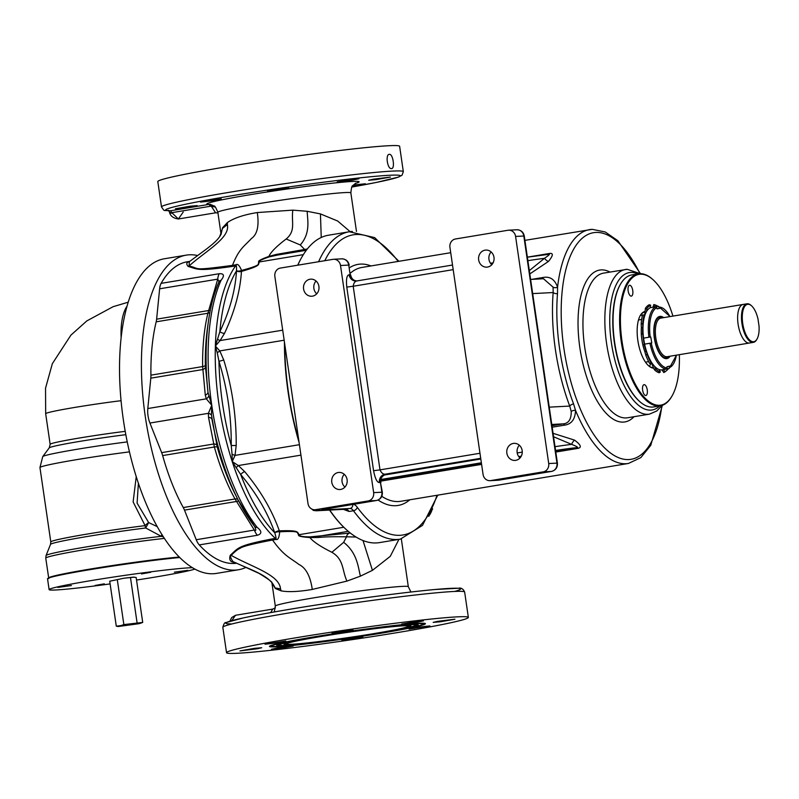 <?xml version="1.0" encoding="UTF-8"?>
<svg xmlns="http://www.w3.org/2000/svg" width="799" height="799" viewBox="0 0 799 799"><rect width="100%" height="100%" fill="white"/><g stroke="black" fill="none" stroke-linecap="round" stroke-linejoin="round"><path stroke-width="1.2" d="M640.778 314.816A28.105 11.785 -99.4 0 1 642.296 316.044M644.993 312.079A28.105 11.785 80.6 0 0 644.763 312.109A28.105 11.785 80.6 0 0 640.089 315.845M651.195 362.816A28.105 11.785 -99.4 0 1 649.327 366.292M648.349 365.543A28.105 11.785 80.6 0 0 653.452 367.62M645.063 311.44A28.714 12.045 80.6 0 0 640.259 315.535A28.714 12.045 80.6 0 0 647.46 364.644A28.714 12.045 80.6 0 0 648.608 365.772A28.714 12.045 80.6 0 0 653.672 368.139M672.928 316.104A66.287 27.805 80.6 0 0 655.599 282.257A66.287 27.805 80.6 0 0 652.963 279.64A66.287 27.805 80.6 0 0 620.743 310.881A66.287 27.805 80.6 0 0 644.244 397.233A66.287 27.805 80.6 0 0 672.229 395.625A66.287 27.805 80.6 0 0 679.33 354.676M642.546 387.465A5.503 2.307 80.6 0 0 643.385 393.008A5.503 2.307 80.6 0 0 645.852 395.505A5.503 2.307 80.6 0 0 647.35 392.689A5.503 2.307 80.6 0 0 646.521 387.145A5.503 2.307 80.6 0 0 644.054 384.659A5.503 2.307 80.6 0 0 642.546 387.465M632.059 287.87A5.503 2.307 80.6 0 0 629.552 285.273A5.503 2.307 80.6 0 0 628.843 293.523A5.503 2.307 80.6 0 0 631.35 296.119A5.503 2.307 80.6 0 0 632.059 287.87M652.703 279.42A66.896 28.065 80.6 0 0 652.443 279.181A66.896 28.065 80.6 0 0 638.411 273.837A66.896 28.065 80.6 0 0 619.724 325.672A66.896 28.065 80.6 0 0 643.644 397.852A66.896 28.065 80.6 0 0 660.334 405.832A66.896 28.065 80.6 0 0 671.889 396.234A66.896 28.065 80.6 0 0 672.059 395.934M638.411 273.837L631.839 274.926A66.896 28.065 80.6 0 0 620.294 284.524A66.896 28.065 80.6 0 0 637.083 398.941A66.896 28.065 80.6 0 0 639.739 401.577A66.896 28.065 80.6 0 0 653.772 406.921L660.334 405.832M620.124 284.834A66.287 27.805 80.6 0 0 619.954 285.133A66.287 27.805 80.6 0 0 636.583 398.501A66.287 27.805 80.6 0 0 639.22 401.118A66.287 27.805 80.6 0 0 639.48 401.338M552.169 427.195L564.593 425.138C571.565 424.149 575.21 419.225 575.53 410.376L573.562 403.865A118.472 49.698 -99.4 0 1 557.492 293.682L557.562 287.181C554.806 279.39 549.972 276.154 543.06 277.493L531.864 279.35M564.593 425.138A3.665 1.538 80.6 0 0 563.205 423.86C568.608 423.39 571.285 419.305 571.235 411.605L569.727 406.072A122.087 51.206 -99.4 0 1 553.168 292.524L553.078 287.121L543.48 278.741L530.616 279.42M573.562 403.865A3.665 1.428 -20.7 0 0 569.727 406.072L549.243 407.15M529.807 273.927L548.444 261.443C553.427 255.3 553.587 252.674 548.913 253.563A4.884 2.047 -99.4 0 1 548.054 254.422M574.511 440.109A4.884 1.688 -61.1 0 0 571.595 444.364C577.577 446.691 579.075 447.81 576.089 447.72L577.347 448.469C582.052 447.79 581.103 445.003 574.511 440.109L553.058 433.308M548.444 261.443A4.884 1.928 46.1 0 1 544.459 258.327C549.582 254.821 550.731 253.533 547.894 254.442L527.37 257.198A21.383 0.919 -8.3 0 1 547.894 254.442M529.328 270.611L544.459 258.327A25.049 1.069 -8.3 0 0 527.879 260.664M557.492 293.682A3.665 1.698 4.6 0 1 553.168 292.524L532.683 293.603M555.015 446.691A25.049 1.069 171.7 0 1 571.595 444.364L553.557 436.743M316.054 281.038A8.549 7.76 -93 0 0 313.877 288.419A8.549 7.76 -93 0 0 316.734 293.812M491.135 251.955A8.549 7.76 -93 0 0 488.948 259.335A8.549 7.76 -93 0 0 491.804 264.719M344.249 474.316A8.549 7.76 -93 0 0 342.072 481.707A8.549 7.76 -93 0 0 344.928 487.09M519.33 445.233A8.549 7.76 -93 0 0 517.153 452.614A8.549 7.76 -93 0 0 519.999 457.997M326.232 508.843L326.032 508.883C321.717 509.612 320.529 509.962 322.486 509.932A3.665 3.326 87 0 0 323.975 509.253M314.946 509.752A7.331 6.652 87 0 0 315.615 509.682L368.139 500.953A7.331 6.652 87 0 0 373.642 492.613L340.514 265.508A7.331 6.652 87 0 0 333.563 259.276A7.331 6.652 87 0 0 332.893 259.355L280.369 268.074A7.331 6.652 87 0 0 274.856 276.414L307.995 503.52A7.331 6.652 87 0 0 314.946 509.752L319.3 509.522A7.331 6.652 -93 0 0 319.97 509.452L316.544 510.741L350.012 508.484L322.486 509.932M331.785 482.246A8.549 7.76 -93 0 0 339.895 489.517A8.549 7.76 -93 0 0 347.106 479.7A8.549 7.76 -93 0 0 338.996 472.429A8.549 7.76 -93 0 0 331.785 482.246M303.59 288.968A8.549 7.76 -93 0 0 311.7 296.239A8.549 7.76 -93 0 0 318.911 286.422A8.549 7.76 -93 0 0 310.801 279.151A8.549 7.76 -93 0 0 303.59 288.968M480.718 458.316L384.948 474.226C382.931 474.157 381.273 472.698 379.994 469.872L373.562 470.711C375.14 478.651 377.098 482.596 379.435 482.566L380.464 482.516L381.872 492.174A7.331 6.652 87 0 1 376.369 500.514L326.032 508.883M340.514 265.508L348.744 265.078L350.152 274.736L349.123 274.796C346.816 275.006 346.027 279.111 346.776 287.091L353.208 286.252C353.627 283.186 354.806 281.418 356.744 280.948L452.514 265.038L356.744 280.948M508.633 230.192A7.331 6.652 87 0 0 507.964 230.262L455.44 238.991A7.331 6.652 87 0 0 449.937 247.33L483.065 474.436A7.331 6.652 87 0 0 490.017 480.668L498.246 480.229A7.331 6.652 87 0 0 498.916 480.159L551.44 471.43A7.331 6.652 87 0 0 556.953 463.09L523.814 235.985A7.331 6.652 87 0 0 516.863 229.762C520.918 229.922 523.395 232 524.274 236.015L515.585 236.424A7.331 6.652 87 0 0 508.633 230.192L516.863 229.762M490.017 480.668A7.331 6.652 87 0 0 490.686 480.589L543.21 471.859A7.331 6.652 87 0 0 548.713 463.53L515.585 236.424M506.856 453.163A8.549 7.76 -93 0 0 514.965 460.424A8.549 7.76 -93 0 0 522.176 450.616A8.549 7.76 -93 0 0 514.067 443.345A8.549 7.76 -93 0 0 506.856 453.163M478.661 259.875A8.549 7.76 -93 0 0 486.771 267.146A8.549 7.76 -93 0 0 493.982 257.338A8.549 7.76 -93 0 0 485.872 250.067A8.549 7.76 -93 0 0 478.661 259.875M345.168 509.253L349.073 511.47A12.215 5.124 80.6 0 0 345.637 509.213A3.665 3.326 87 0 1 345.298 509.253L316.214 510.781A3.665 3.326 -93 0 0 316.544 510.741M343.38 509.353L349.073 511.47L353.458 510.741A3.665 2.567 -36.3 0 0 357.243 507.245A152.13 63.81 80.6 0 0 437.003 495.27M352.788 504.439A3.665 3.326 87 0 1 350.012 508.484A12.215 5.124 -99.4 0 1 353.458 510.741A155.795 65.348 80.6 0 0 397.303 539.465A155.795 65.348 80.6 0 0 400.369 539.135L379.575 542.591A155.795 65.348 -99.4 0 1 329.747 510.072M298.786 440.419A155.795 65.348 -99.4 0 1 288.449 392.359A155.795 65.348 80.6 0 1 284.714 343.96M352.369 231.43A155.795 65.348 80.6 0 0 349.303 231.76L328.509 235.216A155.795 65.348 80.6 0 0 297.807 265.178M301.443 257.857A155.186 65.089 80.6 0 0 297.737 265.198M284.434 342.042A155.186 65.089 80.6 0 0 299.086 442.456M329.558 510.082A155.186 65.089 80.6 0 0 346.646 529.917M279.31 530.796A4.884 3.276 -19.7 0 0 274.746 532.773L274.766 532.813C276.264 537.837 276.474 539.705 275.395 538.406A4.884 1.918 -98.4 0 1 276.114 539.445C278.012 540.114 279.201 537.567 279.67 531.804C303.081 530.486 295.7 533.283 298.856 534.661A4.884 3.356 164.1 0 1 299.355 534.641C296.479 532.913 301.892 529.987 279.32 530.846A4.884 3.276 -19.7 0 0 274.766 532.813A4.884 2.557 -4.3 0 1 279.67 531.804A4.884 1.748 85 0 0 279.32 530.846L279.31 530.796C272.099 510.361 260.574 490.646 244.714 471.65L238.332 465.547L232.229 461.582L235.026 455.39L236.204 445.512C236.374 416.269 232.209 387.745 223.72 359.94L219.785 350.911L215.37 346.017L220.095 340.564L224.529 333.313C234.507 311.97 240.149 291.345 241.468 271.44A4.884 3.566 4.1 0 1 236.524 270.821L236.534 270.811A4.884 2.896 167.5 0 0 241.548 270.442C239.5 265.458 237.673 263.56 236.045 264.769L232.499 265.378C238.831 248.769 244.484 246.162 251.425 238.521C257.298 234.437 259.256 225.777 257.288 212.544C243.815 214.741 233.857 218.077 227.425 222.541L222.571 227.735L221.103 234.097M343.78 527.26L299.355 534.641C300.574 535.29 297.637 536.738 310.012 536.888L350.362 533.043M277.323 255.111L269.163 256.888C260.554 259.945 257.358 261.623 259.565 261.912C257.298 264.299 263.231 265.158 241.478 271.4A4.884 1.718 76.6 0 0 241.548 270.442C264.259 264.349 256.439 264.219 259.086 262.042A4.884 3.645 180 0 0 259.565 261.912L303.35 254.641M284.164 340.214L219.785 350.911A4.884 1.159 -34.6 0 1 217.238 352.709L215.37 346.017L219.855 331.705C229.752 310.791 235.305 290.496 236.524 270.821A150.901 63.301 -99.4 0 0 219.855 331.705A4.884 2.906 24.8 0 0 224.529 333.313M223.72 359.94A4.884 0.539 -16.7 0 1 218.956 361.308L217.238 352.709M236.204 445.512L231.241 445.512C231.49 416.728 227.395 388.664 218.956 361.308A150.901 63.301 80.6 0 0 231.241 445.512L232.08 454.411A4.884 0.789 17.5 0 1 235.026 455.39L299.405 444.693M244.714 471.65A4.884 2.617 -39.6 0 0 240.699 474.566A150.901 63.301 80.6 0 0 274.746 532.773L274.746 532.773C267.705 512.568 256.359 493.163 240.699 474.566L232.229 461.582L232.08 454.411M210.317 310.182A4.884 2.097 -166.8 0 1 208.479 310.551L156.624 319.171L159.63 288.799L217.727 279.141L219.016 281.737A3.665 2.806 24 0 1 221.043 280.309C224.699 275.655 224.09 273.458 219.216 273.717A14.662 6.152 -99.4 0 0 217.727 279.141L207.9 313.238A138.077 57.918 80.6 0 0 202.636 366.571L205.283 395.115A4.884 2.816 171 0 0 207.99 392.329A150.901 63.301 -99.4 0 1 208.419 321.378L207.51 327.84A140.514 58.936 80.6 0 0 205.343 365.283L207.99 392.329L211.755 405.253L208.399 413.323L208.529 417.398L214.372 446.991A138.077 57.918 80.6 0 0 234.996 498.966L254.332 530.067A14.662 6.152 80.6 0 0 257.368 535.26C262.062 533.802 261.972 531.155 257.078 527.3A3.665 2.627 -37.8 0 1 254.631 526.541L238.072 499.884A150.901 63.301 80.6 0 0 254.462 526.271A3.665 2.627 -37.8 0 0 254.631 526.541L254.771 526.701M205.283 395.115L206.292 398.831L211.755 405.253L211.435 415.031A4.884 2.717 -174.4 0 0 208.399 413.323L149.922 423.041L161.668 452.634A14.662 6.152 80.6 0 1 162.656 455.58A138.077 57.918 80.6 0 0 183.281 507.555A14.662 6.152 80.6 0 1 184.489 510.122L196.234 539.725A14.662 6.152 80.6 0 0 199.271 544.908A152.739 64.07 80.6 0 0 236.584 563.235M189.633 261.463L188.065 262.102C186.337 262.931 186.367 264.369 188.155 266.427C198.092 269.283 196.854 271.49 232.04 266.476L235.635 265.847A152.739 64.07 -99.4 0 0 215.37 346.017A152.739 64.07 80.6 0 0 232.229 461.582A152.739 64.07 80.6 0 0 275.395 538.406L271.79 538.975C236.854 545.847 238.721 547.784 230.292 555.235C229.243 558.521 229.732 560.698 231.78 561.777L236.105 563.015M159.63 288.799A14.662 6.152 -99.4 0 1 161.108 283.365A152.739 64.07 -99.4 0 1 187.316 261.772L189.753 261.363M211.435 415.031L217.278 447.13A140.514 58.936 80.6 0 0 235.126 494.062L238.072 499.884A150.901 63.301 80.6 0 1 211.885 419.006A4.884 2.457 172.4 0 0 208.529 417.398M245.992 567.39A159.46 66.886 80.6 0 1 238.482 569.747A159.46 66.886 80.6 0 1 145.208 415.979A159.46 66.886 -99.4 0 1 186.207 255.141A159.46 66.886 -99.4 0 1 197.583 255.52M156.624 319.171A14.662 6.152 -99.4 0 1 156.185 321.827A138.077 57.918 -99.4 0 0 150.921 375.16A14.662 6.152 -99.4 0 1 150.801 378.167L147.805 408.539A14.662 6.152 -99.4 0 0 149.922 423.041M238.482 569.747L216.599 573.382A159.46 66.886 -99.4 0 1 123.326 419.625A159.46 66.886 -99.4 0 1 164.324 258.776L186.207 255.141M126.961 306.257A46.432 19.476 80.6 0 0 121.128 337.338M128.16 302.202L113.088 306.706L86.831 320.908L70.911 335.131L52.334 363.685L45.533 388.214L45.673 413.712A52.544 2.247 -8.3 0 1 121.049 400.699M136.239 476.584L133.123 501.922L145.098 525.632A4.884 1.169 137.8 0 1 148.654 522.556L157.323 526.681M129.468 451.864A65.987 2.826 171.7 0 0 39.95 467.565L50.796 541.932A65.987 2.826 171.7 0 1 145.098 525.632A4.884 2.197 -97.1 0 0 145.738 527.979L148.654 522.556L137.098 503.13L138.397 483.185M50.796 541.932L50.517 544.379A66.637 2.846 171.7 0 1 145.738 527.979L161.268 536.329A4.884 1.019 115.6 0 1 161.887 534.421M50.517 544.379L46.062 555.545A72.659 3.106 -8.3 0 1 86.492 546.896A72.659 3.106 -8.3 0 1 161.268 536.329L163.485 536.938M179.835 557.522A74.537 3.186 171.7 0 0 146.287 561.337A74.537 3.186 171.7 0 0 47.531 578.766L49.119 589.632A74.537 3.186 -8.3 0 1 147.875 572.204A74.537 3.186 171.7 0 1 192.499 567.68M49.119 589.632A74.537 3.186 -8.3 0 0 97.868 585.547A74.537 3.186 171.7 0 0 110.112 583.909M136.529 580.054A74.537 3.186 171.7 0 0 194.926 569.068M174.342 572.194L187.835 570.326L174.342 572.194M141.423 573.932L150.731 572.284L141.423 573.932M71.401 585.557L57.908 587.425L71.401 585.557M104.319 583.829L95.011 585.467L104.319 583.829M118.132 626.496L116.284 626.176L109.723 581.223L123.835 578.236L134.302 577.158M109.723 581.223L123.835 578.236L133.263 577.148L136.16 577.477L142.711 622.431L138.996 623.689L118.242 626.516L123.855 624.598L142.711 622.431M117.293 579.645L123.855 624.598M116.284 626.176L140.914 623.2M130.517 577.777L137.068 622.731M254.462 526.271C256.279 529.987 256.239 531.255 254.332 530.067L196.234 539.725M234.247 562.136L258.946 573.342C268.754 579.255 273.108 582.571 272 583.28L271.92 582.88M276.114 539.445L272.569 540.014C252.674 543.799 241.827 546.596 240.04 548.394C237.822 549.223 234.896 551.55 231.251 555.385C228.794 555.685 233.548 563.385 234.227 562.126C251.156 570.166 270.142 575.39 275.026 587.884L271.97 583.19L275.305 606.101A67.206 2.876 -8.3 0 1 313.508 597.892A67.206 2.876 -8.3 0 1 408.309 586.706L410.926 592.019M300.933 455.14L238.332 465.547A4.884 1.658 -55.6 0 0 236.364 467.595M298.856 534.661C297.308 535.969 300.993 536.928 309.912 537.537L310.012 536.888M271.79 538.975L272.569 540.014C283.605 555.695 289.927 557.672 298.976 564.474C305.947 567.889 310.382 576.209 312.279 589.442C298.806 591.739 288.439 592.209 281.158 590.87L275.196 588.444M363.006 540.524L372.434 570.346L360.439 576.139L346.936 581.103L312.279 589.442M346.936 581.103C341.912 570.037 344.059 559.44 331.875 552.289L343.65 542.341L346.526 536.798L356.104 537.048M349.812 533.083A4.884 4.065 85.4 0 0 346.526 536.798C326.392 536.558 324.614 537.058 317.642 537.497L309.912 537.537C312.978 541.562 320.299 546.476 331.875 552.289M398.921 539.375L390.272 556.344L372.434 570.346M321.238 237.483L320.439 213.912L307.216 211.296L292.824 210.147L257.288 212.544M350.122 231.64L337.657 221.013L320.439 213.912M307.325 248.988L304.609 249.458L300.264 244.943L286.172 239.001C276.504 246.332 270.751 252.134 268.903 256.409L269.163 256.888M305.258 250.447A4.884 4.065 -94.6 0 1 304.609 249.458L276.344 254.422L268.903 256.409C260.494 259.465 257.218 261.343 259.086 262.042M292.824 210.147C291.176 222.262 296.089 230.631 286.172 239.001M236.045 264.769A4.884 1.908 79.7 0 1 235.635 265.847C236.324 264.419 236.624 266.057 236.544 270.791L236.544 270.791A4.884 3.566 4 0 0 241.478 271.4L241.468 271.44M282.706 330.167L220.095 340.564A4.884 1.918 40.5 0 1 217.648 339.275M188.065 262.102A4.884 4.754 -118.3 0 0 189.393 261.643L189.033 266.027C201.208 268.534 189.663 271.081 232.499 265.378L232.04 266.476M275.026 587.884L280.499 588.953L281.158 590.87M230.292 555.235L231.251 555.385C251.315 566.801 279.62 574.671 280.499 588.953M275.395 607.899L272.719 609.098L270.741 612.583M238.022 653.242A122.187 5.223 171.7 0 0 374.172 636.314A122.187 5.223 171.7 0 0 468.354 617.417A122.187 5.223 171.7 0 0 456.868 616.878A122.187 5.223 171.7 0 0 320.719 633.797A122.187 5.223 171.7 0 0 226.536 652.703A122.187 5.223 171.7 0 0 238.022 653.242M417.198 622.211L423.45 620.863L418.366 621.203L401.687 624.039L417.198 622.211M353.158 630.171L344.759 630.761L332.034 633.088L353.158 630.171M285.772 640.998L265.038 644.214L278.322 642.746L285.772 640.998M254.511 648.339L239.94 650.915L257.098 648.798L261.702 647.739L254.511 648.339M277.692 647.909L271.44 649.257L276.514 648.908L293.203 646.081L277.692 647.909M341.732 639.949L350.132 639.36L362.856 637.033L341.732 639.949M409.118 629.123L429.852 625.897L416.559 627.375L409.118 629.123M440.379 621.772L454.951 619.205L437.782 621.322L433.188 622.381L440.379 621.772M314.257 636.813A78.811 3.366 -8.3 0 1 425.398 623.6A78.811 3.366 -8.3 0 1 380.624 633.307A78.811 3.366 -8.3 0 1 269.473 646.351A78.811 3.366 -8.3 0 1 314.257 636.813M272.719 609.098L235.505 615.28L231.76 620.673M210.427 204.384L208.469 204.474A76.984 3.296 -8.3 0 1 287.181 188.993A76.984 3.296 -8.3 0 1 355.195 183.47M352.699 180.085L358.951 178.736L353.867 179.076L337.188 181.912L352.699 180.085M288.659 188.045L280.259 188.634L267.535 190.961L288.659 188.045M221.273 198.871L200.539 202.087L213.822 200.619L221.273 198.871M190.012 206.212L175.44 208.789L192.599 206.671L197.203 205.613L190.012 206.212M352.399 186.127L365.353 183.77L353.238 185.068M375.88 179.645L390.451 177.078L373.283 179.196L368.689 180.254L375.88 179.645M355.785 183.161L352.539 185.927C351.95 185.508 351.39 187.825 350.851 192.899A67.206 2.876 171.7 0 0 256.06 204.085A67.206 2.876 171.7 0 0 217.857 212.294C215.88 207.58 214.671 205.503 214.222 206.082L210.327 204.374A4.884 1.338 92.9 0 1 211.276 206.192L210.367 206.272A4.884 2.047 80.6 0 0 208.469 204.474L170.626 210.766A3.665 3.516 90 0 1 170.097 210.806L170.097 210.806C162.866 209.708 165.323 212.384 161.508 206.951A122.187 5.223 171.7 0 1 255.69 188.055A122.187 5.223 171.7 0 1 391.84 171.126A122.187 5.223 171.7 0 1 403.325 171.665L402.067 175.181L398.501 177.078L376.319 182.442L351.85 187.046A118.522 5.064 171.7 0 0 384.958 175.55A118.522 5.064 171.7 0 0 236.834 194.936A118.522 5.064 171.7 0 0 170.626 210.766L171.805 212.674A3.665 1.988 157.5 0 1 169.318 211.805L169.488 212.194A3.665 2.077 156.5 0 1 169.418 211.985M210.367 206.272L171.805 212.674L178.377 218.986L183.211 212.075M215.35 207.101L211.276 206.192L215.59 212.804L217.947 212.963M188.155 266.427A4.884 4.624 117 0 0 189.033 266.027C205.283 251.226 230.492 237.952 227.345 224.589L227.425 222.541M219.685 236.634L222.571 228.344L227.345 224.589M222.571 228.344L222.571 227.735M403.325 171.665L399.63 146.297A122.187 5.223 171.7 0 0 388.134 145.758A122.187 5.223 171.7 0 0 251.985 162.686A122.187 5.223 171.7 0 0 157.803 181.583L161.508 206.951M389.383 154.337C393.028 153.728 395.235 168.859 391.47 168.589C387.405 169.278 385.198 154.137 389.383 154.337L389.243 154.357M379.595 633.367A76.364 3.266 -8.3 0 1 271.91 646.161A76.364 3.266 -8.3 0 1 315.285 636.753A76.364 3.266 -8.3 0 1 423.001 624.119A76.364 3.266 -8.3 0 1 379.595 633.367M317.343 636.643A71.481 3.056 -8.3 0 1 418.147 624.668A71.481 3.056 -8.3 0 1 377.537 633.477A71.481 3.056 -8.3 0 1 276.724 645.302A71.481 3.056 -8.3 0 1 317.343 636.643M376.509 633.527A69.034 2.956 -8.3 0 1 279.161 645.093A69.034 2.956 -8.3 0 1 318.372 636.593A69.034 2.956 -8.3 0 1 415.75 625.168A69.034 2.956 -8.3 0 1 376.509 633.527M320.429 636.483A64.15 2.747 -8.3 0 1 410.896 625.737A64.15 2.747 -8.3 0 1 374.451 633.637A64.15 2.747 -8.3 0 1 283.975 644.254A64.15 2.747 -8.3 0 1 320.429 636.483M373.423 633.687A61.703 2.637 -8.3 0 1 286.412 644.024A61.703 2.637 -8.3 0 1 321.468 636.433A61.703 2.637 -8.3 0 1 408.499 626.216A61.703 2.637 -8.3 0 1 373.423 633.687M147.805 408.539L206.292 398.831A4.884 3.046 156.9 0 0 208.679 396.154M644.064 316.704A26.886 11.276 -99.4 0 1 644.613 315.785L644.703 315.795M641.317 334.022A26.886 11.276 -99.4 0 1 641.357 327.66L642.716 327.59M649.917 359.5L651.065 362.866L649.707 363.535A34.826 14.612 -99.4 0 1 645.732 354.966L644.883 351.79A26.886 11.276 -99.4 0 1 642.636 343.94A26.886 11.276 -99.4 0 1 641.587 337.458L641.477 336.399A34.826 14.612 -99.4 0 1 641.247 334.022L642.776 333.902A34.177 14.332 80.6 0 0 642.995 336.229A34.177 14.332 80.6 0 0 644.314 344.479L642.825 344.798A34.826 14.612 -99.4 0 1 641.477 336.399M659.075 369.528L660.374 371.935L659.185 372.773A34.826 14.612 -99.4 0 1 654.341 369.677L651.515 363.146A26.886 11.276 -99.4 0 1 650.975 362.586M654.441 366.172L655.619 368.888A34.177 14.332 80.6 0 0 660.374 371.935M654.341 369.677L655.619 368.888M652.963 307.225L658.336 306.247L659.614 308.364L657.098 308.863L655.819 306.756L650.476 307.635A31.77 13.323 80.6 0 0 643.455 321.508L643.155 323.665A28.305 11.875 80.6 0 0 642.835 326.701L642.696 323.775A34.177 14.332 80.6 0 1 644.094 315.086L644.024 318.372M642.686 333.912A26.886 11.276 80.6 0 1 642.726 327.44L642.835 326.701M642.776 333.902L642.895 335.091A28.305 11.875 80.6 0 0 643.035 336.639M644.174 344.509A26.886 11.276 80.6 0 0 646.251 351.57L646.541 352.109A28.305 11.875 80.6 0 0 648.718 357.143L649.697 359.091A31.77 13.323 80.6 0 0 651.664 362.536A31.77 13.323 -99.4 0 0 661.202 369.967L666.536 369.078L667.035 366.661L669.552 366.162L669.053 368.579L666.885 368.938M643.455 321.508A31.77 13.323 80.6 0 0 643.565 338.137L644.603 344.159A31.77 13.323 80.6 0 0 649.697 359.091M654.511 306.886L655.14 304.948A34.177 14.332 80.6 0 1 655.34 305.008L654.051 304.589A34.826 14.612 -99.4 0 1 654.251 304.649M657.897 306.327A34.177 14.332 80.6 0 0 655.34 305.008M653.003 307.136L653.852 304.519L655.14 304.948M650.106 307.825L650.636 305.188A34.177 14.332 80.6 0 0 646.83 308.674L646.541 311.54M644.613 315.785L645.392 308.324A34.826 14.612 -99.4 0 1 649.267 304.759L650.636 305.188M645.392 308.324L646.83 308.674M641.357 327.66L641.178 323.705A34.826 14.612 -99.4 0 1 642.596 314.846L644.094 315.086M641.178 323.705L642.696 323.775M642.636 343.94L642.825 344.798M646.541 352.109L647.18 354.456A34.177 14.332 80.6 0 0 651.065 362.866M645.732 354.966L647.18 354.456M644.883 351.79L646.201 351.45M666.276 370.856L665.197 371.675A34.826 14.612 -99.4 0 1 663.769 372.534L664.878 371.695A34.177 14.332 80.6 0 0 666.276 370.856A34.177 14.332 80.6 0 0 668.344 368.689M661.912 369.847L663.769 372.534M663.42 369.597L664.878 371.695M644.603 344.159L651.774 342.941L650.736 336.918L648.908 337.248A31.77 13.323 -99.4 0 1 655.819 306.756M670.111 356.204A21.383 8.969 -99.4 0 1 662.341 356.903A21.383 8.969 -99.4 0 1 659.664 353.657A21.383 8.969 80.6 0 1 656.129 319.49A21.383 8.969 80.6 0 1 663.709 317.632M643.565 338.137L648.908 337.248M651.774 342.941L644.364 344.169M659.614 308.364L657.078 308.784M658.336 306.247L670.101 316.574M676.513 355.146L669.053 368.579M669.332 356.334A20.984 8.799 -99.4 0 1 662.171 356.744M749.812 342.951A19.546 8.2 -99.4 0 1 749.522 343.011A19.546 8.2 -99.4 0 1 738.236 325.073A19.546 8.2 -99.4 0 1 743.12 304.439A19.546 8.2 -99.4 0 1 743.41 304.409M759.05 326.212L757.991 318.961A18.936 7.94 80.6 0 0 751.569 305.827A18.936 7.94 80.6 0 0 742.86 324.304A18.936 7.94 80.6 0 0 757.072 338.966A18.936 7.94 80.6 0 0 759.05 326.212M743.12 304.439L660.833 318.112A19.546 8.2 80.6 0 0 655.949 338.746A19.546 8.2 80.6 0 0 667.245 356.684L749.522 343.011A19.536 8.2 -99.4 0 1 738.236 325.073A19.536 8.2 -99.4 0 1 743.12 304.449L746.955 303.81A19.536 8.2 80.6 0 0 742.081 324.434A19.536 8.2 80.6 0 0 753.367 342.362A19.536 8.2 80.6 0 0 756.733 339.565A19.536 8.2 80.6 0 0 756.903 339.255M751.31 305.608A19.536 8.2 80.6 0 0 751.06 305.378A19.536 8.2 80.6 0 0 746.955 303.81M662.86 317.772A20.774 8.709 80.6 0 0 654.561 338.976A20.774 8.709 80.6 0 0 669.272 356.344M656.019 319.69A20.984 8.799 -99.4 0 1 662.92 317.762M637.782 273.947A69.653 29.213 80.6 0 0 630.681 272.419A69.653 29.213 80.6 0 0 611.405 342.821A69.653 29.213 80.6 0 0 650.776 410.127A69.653 29.213 80.6 0 0 659.714 405.932M626.875 269.333A73.318 30.752 80.6 0 0 625.427 269.493A73.318 30.752 80.6 0 0 606.841 345.148A73.318 30.752 80.6 0 0 648.019 414.291A73.318 30.752 80.6 0 0 649.467 414.142L656.798 410.966L662.161 405.373M649.467 414.142L627.575 417.777A73.318 30.752 -99.4 0 1 626.136 417.927A73.318 30.752 -99.4 0 1 584.948 348.783A73.318 30.752 -99.4 0 1 603.545 273.128L627.205 269.303L640.279 273.677M634.006 416.708A76.984 32.29 -99.4 0 1 623.38 422.102A76.984 32.29 -99.4 0 1 579.864 347.705A76.984 32.29 -99.4 0 1 601.178 269.892A76.984 32.29 -99.4 0 1 609.977 272.059M639.839 273.368A114.856 48.18 80.6 0 0 595.714 232.449A114.856 48.18 80.6 0 0 563.924 348.544A114.856 48.18 80.6 0 0 628.843 459.545A114.856 48.18 80.6 0 0 661.852 405.802M571.235 411.605A3.665 1.998 -4 0 1 575.53 410.376A118.522 49.718 80.6 0 0 626.086 463.72A118.522 49.718 80.6 0 0 628.423 463.46L400.828 501.283A118.522 49.718 -99.4 0 1 381.782 496.319M591.899 229.363A118.522 49.718 80.6 0 0 589.572 229.623A118.522 49.718 80.6 0 0 557.562 287.181A3.665 2.257 -12.9 0 1 553.078 287.121M350.381 273.148A118.522 49.718 -99.4 0 1 361.977 267.435L450.716 252.694M490.506 263.271L493.103 262.841M527.36 257.148L548.913 253.563M577.347 448.469L555.794 452.054M481.597 464.379L380.833 481.118M349.582 267.675A122.187 51.256 -99.4 0 1 370.986 265.937M490.526 263.3L493.083 262.881L490.526 263.3M543.06 277.493A3.665 1.538 -99.4 0 1 542.371 278.801M551.959 425.727L563.205 423.86L551.769 424.459M409.837 499.784A122.187 51.256 -99.4 0 1 378.077 500.034M398.152 261.423A152.13 63.81 80.6 0 0 324.784 260.704M353.368 504.349A15.88 6.662 -99.4 0 1 357.243 507.245M555.565 450.476A21.383 0.919 171.7 0 1 576.089 447.72L555.655 451.115M520.848 456.898L519.19 457.178M481.457 463.44L380.913 480.149M521.278 456.159L518.731 456.589M481.368 462.791L381.033 479.46M522.276 452.104L517.203 452.953M480.818 458.996L383.8 475.115M398.931 261.293L374.641 237.603L349.303 231.76A155.795 65.348 80.6 0 0 318.601 261.722M333.563 259.276L341.792 258.846A7.331 6.652 87 0 1 348.744 265.078L350.152 274.736A7.331 6.652 -93 0 0 356.574 280.978A7.331 6.652 87 0 1 356.074 281.028L356.074 281.028A7.331 6.652 87 0 1 349.123 274.796M524.274 236.015L557.412 463.11L548.713 463.53M551.66 471.39A4.884 2.047 -99.4 0 1 551.54 471.42A4.884 2.047 -99.4 0 1 551.44 471.43L543.21 471.859M499.105 480.129A4.884 2.047 -99.4 0 1 499.015 480.149A4.884 2.047 -99.4 0 1 498.916 480.159L490.686 480.589M386.167 474.147A4.884 2.047 -99.4 0 1 386.067 474.167L480.728 458.436L385.977 474.177A7.331 6.652 -93 0 0 380.464 482.516L382.331 492.204L373.642 492.613M380.923 482.536C380.094 478.791 381.812 476.004 386.067 474.167A4.884 2.047 -99.4 0 1 385.977 474.177L384.948 474.226A7.331 6.652 -93 0 0 379.435 482.566M376.589 500.474A4.884 2.047 -99.4 0 1 376.459 500.504A4.884 2.047 -99.4 0 1 376.369 500.514L368.139 500.953M315.615 509.682L319.97 509.452M373.562 470.711L346.776 287.091M453.193 269.643L353.208 286.252L379.994 469.872L479.979 453.263M317.642 537.497A4.884 1.478 82.5 0 1 318.352 536.329L348.284 531.355M257.368 535.26L199.271 544.908M219.216 273.717L161.108 283.365M257.078 527.3A152.739 64.07 80.6 0 1 211.755 405.253A152.739 64.07 -99.4 0 1 221.043 280.309M161.668 452.634L213.523 444.024A4.884 2.297 166.2 0 1 216.769 445.173M125.223 431.35A52.544 2.247 171.7 0 0 50.147 444.334L45.673 413.712M125.833 434.686A53.972 2.307 171.7 0 0 49.258 447.849L50.147 444.334M127.251 441.907A61.693 2.637 171.7 0 0 42.746 456.579L39.95 467.565M164.434 538.396A73.318 3.136 171.7 0 0 87.141 549.233A73.318 3.136 171.7 0 0 45.753 558.141L48.789 578.606M179.346 557.033A73.318 3.136 171.7 0 0 98.127 567.759A73.318 3.136 171.7 0 0 48.649 577.987M162.656 455.58L214.372 446.991A4.884 1.109 164.4 0 1 217.278 447.13M183.281 507.555L234.996 498.966A4.884 2.866 151.1 0 1 237.892 499.515M184.489 510.122L236.334 501.512A4.884 1.738 150.9 0 1 238.821 501.333M231.78 561.777L234.227 562.126M360.439 576.139C358.232 568.538 357.782 553.268 343.65 542.341M307.216 211.296C307.295 219.375 311.031 232.809 300.264 244.943M276.344 254.422A4.884 1.478 -97.5 0 0 277.143 255.121M230.901 623.899A118.522 5.064 -8.3 0 1 344.689 600.728A118.522 5.064 -8.3 0 1 454.651 591.44M464.648 592.049C463.2 588.833 461.113 587.565 458.366 588.244L434.706 589.532C413.363 591.52 386.137 594.856 353.038 599.53C305.987 606.281 269.323 612.434 243.046 617.977L226.017 622.581C224.859 622.161 223.79 623.739 222.831 627.335A122.187 5.223 -8.3 0 1 317.013 608.429A122.187 5.223 -8.3 0 1 453.163 591.51A122.187 5.223 -8.3 0 1 464.648 592.049L468.354 617.417M431.74 510.691A18.327 16.619 87 0 1 429.413 515.175M171.995 213.103A3.665 2.077 156.5 0 1 169.488 212.194C170.337 215.99 173.293 218.257 178.377 218.986L215.59 212.804M425.148 623.45A78.602 3.366 -8.3 0 1 421.453 624.948M269.663 646.141A78.602 3.366 171.7 0 0 273.628 646.511M270.362 645.772A77.962 3.336 171.7 0 0 271.8 646.021M424.379 623.3A77.962 3.336 -8.3 0 1 423.071 623.949M423.74 623.24A77.213 3.306 -8.3 0 1 423.16 623.699A76.584 3.276 -8.3 0 0 421.403 623.21M270.951 645.532A77.213 3.306 171.7 0 0 271.63 645.812M273.178 644.833A76.584 3.276 171.7 0 0 271.65 645.832L271.61 645.752M417.887 624.518A71.271 3.046 -8.3 0 1 414.421 625.897M276.923 645.083A71.271 3.046 171.7 0 0 280.639 645.412M277.653 644.723A70.632 3.016 171.7 0 0 279.031 644.933M417.088 624.379A70.632 3.016 -8.3 0 1 415.83 624.968M416.479 624.339A69.883 2.986 -8.3 0 1 415.909 624.738M278.222 644.503A69.883 2.986 171.7 0 0 278.881 644.733L278.861 644.683M414.401 624.319A69.253 2.956 -8.3 0 1 415.899 624.778L415.909 624.688M280.209 643.894A69.253 2.956 171.7 0 0 278.901 644.763L279.161 645.093M410.616 625.587A63.94 2.737 -8.3 0 1 407.39 626.835M284.194 644.034A63.94 2.737 171.7 0 0 287.64 644.304M284.963 643.664A63.301 2.707 171.7 0 0 286.262 643.834M409.777 625.457A63.301 2.707 -8.3 0 1 408.589 625.987M409.198 625.427A62.552 2.677 -8.3 0 1 408.659 625.777M285.513 643.465A62.552 2.677 171.7 0 0 286.122 643.644M407.39 625.417A61.922 2.647 -8.3 0 1 408.649 625.827L408.649 625.737M287.241 642.945A61.922 2.647 171.7 0 0 286.152 643.694L286.122 643.604M209.887 312.389A4.884 3.166 -166.3 0 1 207.9 313.238L156.185 321.827M150.921 375.16L202.636 366.571A4.884 1.508 179.2 0 0 205.343 365.283M205.393 367.23A4.884 2.657 177.5 0 1 202.656 369.557L150.801 378.167M314.516 509.762L316.634 510.271M666.536 369.078A31.77 13.323 -99.4 0 1 649.947 343.27M669.952 316.594A30.781 12.914 80.6 0 0 659.395 307.086M669.772 367.44A30.781 12.914 80.6 0 0 676.363 355.165M651.245 343.041A30.781 12.914 80.6 0 0 667.255 367.949M656.878 307.585A30.781 12.914 80.6 0 0 650.206 337.028M668.953 356.404A20.524 8.609 -99.4 0 1 654.671 338.956A20.524 8.609 -99.4 0 1 662.551 317.822M672.229 395.625L671.889 396.234M652.963 279.64L652.443 279.181M639.22 401.118L639.739 401.577M619.954 285.133L620.294 284.524M640.518 273.677L617.887 240.759L605.252 231.99L592.239 229.333L524.913 240.359M322.526 509.542L376.459 500.504C380.644 499.355 382.601 496.588 382.331 492.204M400.369 539.135L422.461 525.412L437.782 495.14M341.792 258.846C345.847 259.006 348.314 261.093 349.203 265.098M350.611 274.766C351.35 278.631 353.508 280.709 357.103 280.968M557.412 463.11C557.672 467.495 555.714 470.261 551.54 471.42L498.246 480.229M356.084 281.028L356.644 280.958M306.327 250.277L277.263 255.121M49.258 447.849L42.746 456.579M46.062 555.545L45.753 558.141M222.831 627.335L226.536 652.703M229.922 621.193L231.66 617.597L235.505 615.28M274.307 611.954L275.305 606.101M401.338 538.955L408.309 586.706M350.851 192.899L356.474 231.42M168.479 210.257L169.318 211.805M217.857 212.294L221.053 234.227M189.453 261.603L206.012 249.378C216.1 241.698 217.867 239.071 219.735 236.564L221.173 234.127M432.629 508.773L428.763 516.314M219.016 281.737C214.112 292.804 210.586 306.017 208.419 321.378M311.79 509.063L313.358 510.421L316.214 510.781M628.423 463.46L640.848 457.607L650.776 445.293L662.391 405.293M648.648 361.627L645.492 362.157M751.569 305.827L751.06 305.378M757.072 338.966L756.733 339.565M749.522 343.001L753.367 342.362M641.647 319.44L638.491 319.97"/></g></svg>
